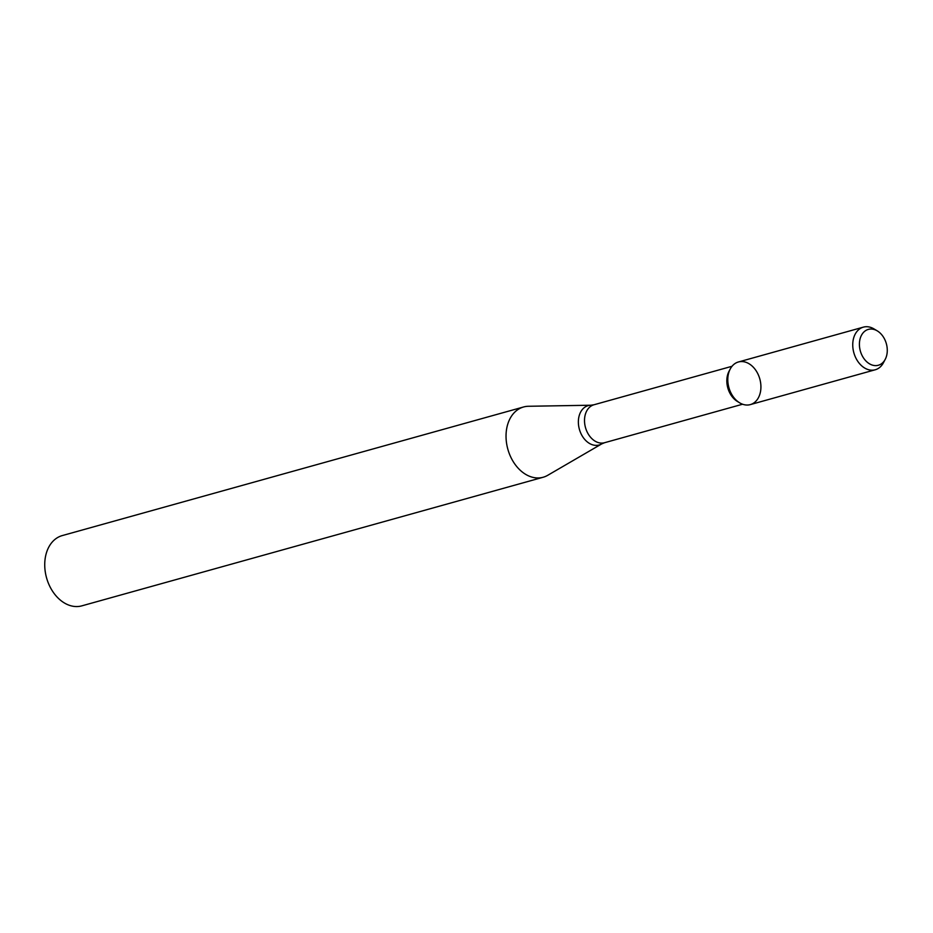 <?xml version="1.0" encoding="UTF-8"?>
<svg xmlns="http://www.w3.org/2000/svg" width="933" height="933" viewBox="0 0 933 933"><rect width="100%" height="100%" fill="white"/><g stroke="black" fill="none" stroke-linecap="round" stroke-linejoin="round"><path stroke-width="1.4" d="M877.288 330.888L873.999 328.917A22.124 16.048 74.4 0 0 863.363 327.145L738.423 361.981A22.124 16.048 74.4 0 0 737.56 362.249A22.124 16.048 74.4 0 0 730.236 369.001A22.124 16.048 74.4 0 0 739.671 402.834A22.124 16.048 74.4 0 0 760.885 385.457A22.124 16.048 74.4 0 0 737.56 362.249A22.124 16.048 74.4 0 0 729.07 388.198A22.124 16.048 74.4 0 0 750.307 404.607L875.247 369.771A22.124 16.048 74.4 0 0 883.434 362.75L885.219 359.357A18.613 13.505 74.4 0 0 877.288 330.888A18.613 13.505 74.4 0 0 867.62 329.629A18.613 13.505 74.4 0 0 862.885 356.966A18.613 13.505 74.4 0 0 885.219 359.357M730.236 369.001L729 371.346A19.698 14.287 74.4 0 0 737.397 401.458L739.671 402.834M522.142 407.441A36.469 26.462 74.4 0 0 508.135 450.207A36.469 26.462 74.4 0 0 543.134 477.253A36.469 26.462 74.4 0 0 547.706 475.317L601.703 443.91A20.433 14.823 74.4 0 1 580.151 431.641A20.433 14.823 74.4 0 1 587.382 405.878A20.433 14.823 74.4 0 1 590.916 405.225L528.451 406.275A36.469 26.462 74.4 0 0 523.541 406.986A36.469 26.462 74.4 0 0 522.142 407.441M523.541 406.986L62.243 535.589A36.469 26.462 74.4 0 0 60.832 536.043A36.469 26.462 74.4 0 0 46.837 578.81A36.469 26.462 74.4 0 0 81.836 605.855L543.134 477.253M863.363 327.145A22.124 16.048 74.4 0 0 862.512 327.413A22.124 16.048 74.4 0 0 854.022 353.362A22.124 16.048 74.4 0 0 875.247 369.771M732.02 366.284L593.959 404.77A19.698 14.287 74.4 0 0 593.201 405.015A19.698 14.287 74.4 0 0 585.644 428.107A19.698 14.287 74.4 0 0 604.549 442.72L742.598 404.222M604.549 442.72L601.703 443.91M593.959 404.77L590.916 405.225"/></g></svg>
